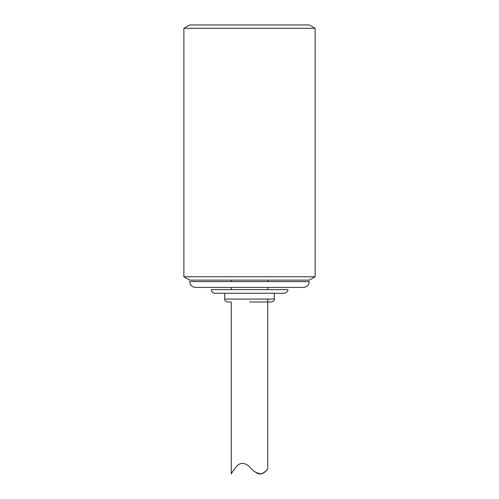 <?xml version="1.0" encoding="UTF-8"?>
<svg xmlns="http://www.w3.org/2000/svg" width="499" height="499" viewBox="0 0 499 499"><rect width="100%" height="100%" fill="white"/><g stroke="black" fill="none" stroke-linecap="round" stroke-linejoin="round"><path stroke-width="0.75" d="M183.882 276.764L315.118 276.764L315.118 28.318L183.882 28.318L183.882 276.764L189.714 280.132L309.286 280.132L315.118 276.764M183.882 28.318L189.714 24.95L309.286 24.95L315.118 28.318M195.546 287.424L303.454 287.424C306.985 287.068 308.931 285.122 309.286 281.592L189.714 281.592C190.088 285.11 192.028 287.05 195.546 287.424M214.869 293.256L284.131 293.256C287.075 292.258 288.285 291.042 287.78 289.613L211.22 289.613C211.457 291.809 212.668 293.025 214.869 293.256M274.288 293.256L274.288 299.088L224.712 299.088L224.712 293.256M249.5 302.007L271.375 302.007L249.5 302.007M255.357 472.01C262.455 477.849 267.869 468.573 267.726 468.823C267.583 469.802 265.649 471.449 261.913 473.763C257.465 473.838 253.324 471.505 249.5 466.771C244.591 462.386 240.256 462.261 236.489 466.397C233.345 470.42 231.605 472.971 231.274 474.05L231.274 302.007L227.625 302.007C225.311 301.246 224.338 300.273 224.712 299.088M231.274 289.613L231.274 287.424M231.274 281.592L231.274 280.132M274.288 299.088C274.662 300.273 273.689 301.246 271.375 302.007L271.375 302.007M267.726 468.823L267.726 299.088M267.726 289.613L267.726 287.424M267.726 281.592L267.726 280.132"/></g></svg>
